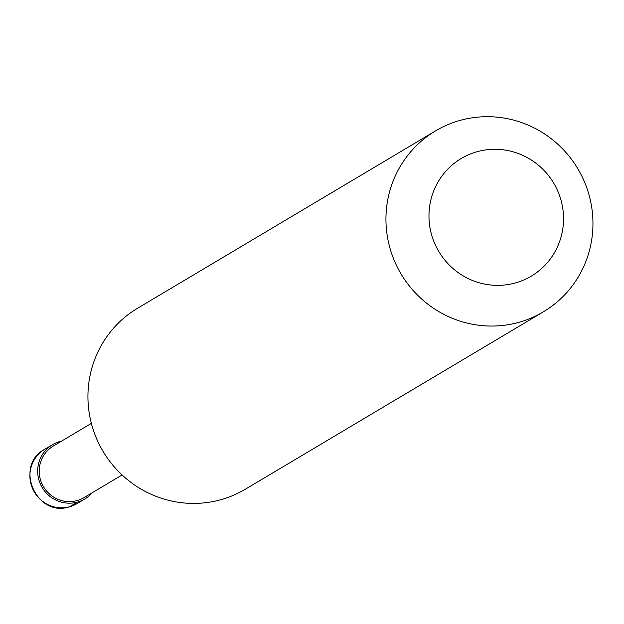 <?xml version="1.0" encoding="UTF-8"?>
<svg xmlns="http://www.w3.org/2000/svg" width="624" height="624" viewBox="0 0 624 624"><rect width="100%" height="100%" fill="white"/><g stroke="black" fill="none" stroke-linecap="round" stroke-linejoin="round"><path stroke-width="0.94" d="M69.592 506.75A31.598 30.857 -120.8 0 1 32.526 488.467A31.598 30.857 -120.8 0 1 44.788 449.264C13.658 465.371 36.192 517.982 69.475 506.805L77.111 503.568A31.598 30.857 59.2 0 1 69.592 506.75L77.36 502.125A31.598 30.857 59.2 0 0 84.88 498.943A31.598 30.857 59.2 0 0 92.352 492.656M61.651 441.067A31.598 30.857 59.2 0 0 60.083 441.449A31.598 30.857 -120.8 0 0 52.564 444.639A31.598 30.857 -120.8 0 0 40.303 483.842A31.598 30.857 -120.8 0 0 77.36 502.125M91.377 423.376L53.368 445.996A30.014 29.312 -120.8 0 0 41.722 483.241A30.014 29.312 -120.8 0 0 76.931 500.612A30.014 29.312 59.2 0 0 84.076 497.578L122.078 474.958M435.583 130.868L137.584 308.24A105.316 102.859 -120.8 0 0 96.712 438.922A105.316 102.859 -120.8 0 0 220.256 499.863A105.316 102.859 59.2 0 0 245.318 489.239L543.317 311.867A105.316 102.859 59.2 0 0 584.181 181.194A105.316 102.859 59.2 0 0 460.645 120.245A105.316 102.859 -120.8 0 0 435.583 130.868A105.316 102.859 -120.8 0 0 394.719 261.55A105.316 102.859 -120.8 0 0 518.255 322.499A105.316 102.859 59.2 0 0 543.317 311.867M514.979 283.054A68.453 66.862 59.2 0 0 560.875 199.742A68.453 66.862 59.2 0 0 477.524 151.593A68.453 66.862 -120.8 0 0 431.629 234.897A68.453 66.862 -120.8 0 0 514.979 283.054M77.111 503.568L84.88 498.943M44.788 449.264L52.564 444.639"/></g></svg>

